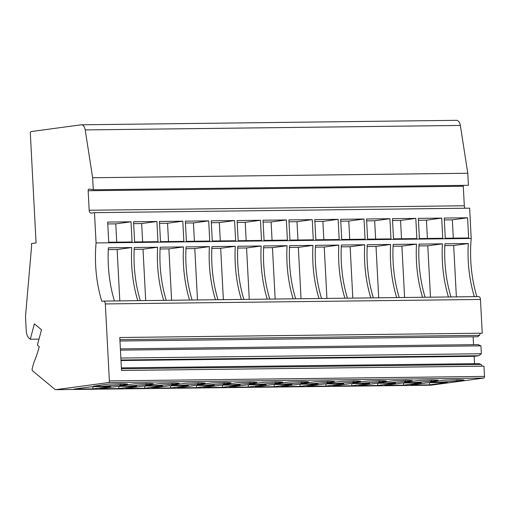 <?xml version="1.0" encoding="UTF-8"?>
<svg xmlns="http://www.w3.org/2000/svg" width="510" height="510" viewBox="0 0 510 510"><rect width="100%" height="100%" fill="white"/><g stroke="black" fill="none" stroke-linecap="round" stroke-linejoin="round"><path stroke-width="0.76" d="M465.222 208.227A3.098 1.779 -90.7 0 1 464.31 205.779L89.173 210.254L88.153 190.734A1.549 0.892 -90.7 0 1 89.02 189.063A1.549 0.892 -90.7 0 1 89.11 189.07L93.279 189.777L92.648 177.735L85.208 129.922A6.821 3.914 -90.7 0 0 81.345 124.797A6.821 3.914 -90.7 0 0 81.071 124.823L31.308 131.535A1.861 1.065 -90.7 0 0 30.339 133.531L36.07 242.938L31.467 243.557L31.601 246.12L25.506 316.366A1.549 0.892 -90.7 0 0 25.5 316.735L26.233 330.767A9.301 5.336 -90.7 0 0 29.312 338.436L30.275 339.233L38.983 339.131M92.648 177.735L467.785 173.26L460.339 125.447A6.821 3.914 -90.7 0 0 456.482 120.328L81.345 124.797M89.173 210.254A3.098 1.779 -90.7 0 0 90.984 213.11A3.098 1.779 -90.7 0 0 91.111 213.103L94.477 212.651L469.614 208.176L471.202 238.463A92.998 53.384 -90.7 0 0 476.875 296.622M464.31 205.779L463.29 186.258L88.153 190.734M463.399 185.366A1.549 0.892 -90.7 0 0 463.29 186.258M93.279 189.777L468.416 185.302L467.785 173.26M30.275 339.233L34.38 323.856L41.488 329.74L37.383 345.123L39.257 346.672A92.998 53.384 -90.7 0 1 34.38 361.258A18.602 10.678 -90.7 0 0 33.405 364.172L32.175 368.8A1.549 0.892 -90.7 0 0 32.098 369.591A1.549 0.892 -90.7 0 0 32.608 370.866L54.953 389.372A3.098 1.779 -90.7 0 0 55.737 389.672A3.098 1.779 -90.7 0 0 55.858 389.665L108.56 382.557A1.549 0.892 -90.7 0 0 109.363 380.893L105.328 303.934A3.098 1.779 -90.7 0 0 103.524 301.078A3.098 1.779 -90.7 0 0 103.396 301.085L101.802 301.302A92.998 53.384 -90.7 0 1 96.065 242.938L94.477 212.651M430.746 385.197A3.098 1.779 -90.7 0 0 430.873 385.203A3.098 1.779 -90.7 0 0 430.995 385.19L483.697 378.082A1.549 0.892 -90.7 0 0 484.5 376.418L483.964 366.154L121.514 370.477L119.786 337.512L482.237 333.189L480.465 299.459A3.098 1.779 -90.7 0 0 478.661 296.603A3.098 1.779 -90.7 0 0 478.533 296.61M125.173 384.559L102.465 386.312L93.687 386.121L108.4 384.138L121.96 383.686L127.519 384.005L125.173 384.559L125.128 383.698M176.951 383.941L154.243 385.694L145.465 385.503L160.178 383.52L173.738 383.067L179.297 383.386L176.951 383.941L176.906 383.08M228.729 383.322L206.021 385.075L197.242 384.891L211.956 382.902L225.516 382.449L231.075 382.768L228.729 383.322L228.684 382.462M280.506 382.71L257.799 384.457L249.02 384.272L263.734 382.283L277.293 381.831L282.852 382.156L280.506 382.71L280.462 381.85M332.291 382.092L309.576 383.845L300.798 383.654L315.512 381.671L329.071 381.212L334.63 381.537L332.291 382.092L332.239 381.231M384.068 381.474L361.354 383.227L352.576 383.036L367.289 381.053L380.849 380.594L386.408 380.919L384.068 381.474L384.017 380.613M435.846 380.855L413.132 382.608L404.353 382.417L419.067 380.434L432.627 379.975L438.186 380.301L435.846 380.855L435.801 379.995M461.735 380.549L439.021 382.296L430.242 382.111L444.956 380.122L458.515 379.669L464.075 379.995L461.735 380.549L461.69 379.682M409.957 381.161L387.243 382.914L378.465 382.729L393.178 380.74L406.738 380.288L412.297 380.607L409.957 381.161L409.906 380.301M358.179 381.78L335.465 383.533L326.687 383.341L341.4 381.359L354.96 380.906L360.519 381.225L358.179 381.78L358.128 380.919M306.395 382.398L283.688 384.151L274.909 383.96L289.623 381.977L303.182 381.525L308.741 381.843L306.395 382.398L306.351 381.537M254.617 383.016L231.91 384.769L223.131 384.578L237.845 382.596L251.404 382.137L256.963 382.462L254.617 383.016L254.573 382.156M202.84 383.635L180.132 385.388L171.354 385.197L186.067 383.214L199.627 382.755L205.186 383.08L202.84 383.635L202.795 382.774M151.062 384.253L128.354 386.006L119.576 385.815L134.289 383.832L147.849 383.373L153.408 383.698L151.062 384.253L151.017 383.392M99.845 388.786L118.881 388.563L136.623 386.166L117.587 386.395L99.845 388.786M125.734 388.48L144.77 388.25L162.511 385.86L143.476 386.089L125.734 388.48M151.623 388.174L170.659 387.944L188.4 385.554L169.365 385.777L151.623 388.174M177.512 387.861L196.548 387.638L214.289 385.241L195.253 385.471L177.512 387.861M203.401 387.555L222.436 387.326L240.178 384.935L221.142 385.158L203.401 387.555M229.29 387.243L248.325 387.02L266.067 384.623L247.031 384.852L229.29 387.243M255.178 386.937L274.214 386.707L291.956 384.317L272.92 384.54L255.178 386.937M281.067 386.625L300.103 386.401L317.845 384.005L298.809 384.234L281.067 386.625M306.956 386.319L325.992 386.089L343.734 383.698L324.698 383.928L306.956 386.319M332.845 386.013L351.881 385.783L369.622 383.392L350.587 383.616L332.845 386.013M358.734 385.7L377.77 385.477L395.511 383.08L376.476 383.31L358.734 385.7M384.623 385.394L403.659 385.165L421.4 382.774L402.364 382.997L384.623 385.394M410.512 385.082L429.547 384.859L447.289 382.462L428.253 382.691L410.512 385.082M110.734 386.478L91.698 386.701L73.956 389.098L92.992 388.869L110.734 386.478M481.995 366.174A2.167 1.243 -90.7 0 0 481.045 364.471L121.425 368.762M121.38 367.882L479.011 363.617L481.045 364.471M474.549 363.675L474.166 356.337L120.998 360.551M473.14 336.817L473.554 344.664M477.232 336.759A2.167 1.243 -90.7 0 0 477.315 336.766A2.167 1.243 -90.7 0 0 477.405 336.759L119.971 341.018L477.315 336.766M119.971 340.999L477.405 336.759M480.267 333.17L479.521 335.344L477.602 336.734M97.027 386.083L97.002 385.675M148.805 385.464L148.78 385.056M200.583 384.846L200.558 384.438M252.361 384.234L252.335 383.826M304.138 383.616L304.113 383.208M355.916 382.997L355.897 382.589M407.694 382.379L407.675 381.971M433.583 382.067L433.564 381.665M381.805 382.685L381.786 382.277M330.027 383.303L330.002 382.895M278.25 383.922L278.224 383.514M226.472 384.54L226.446 384.132M174.694 385.158L174.669 384.75M122.916 385.777L122.891 385.369M118.881 388.563L118.766 386.382M144.77 388.25L144.655 386.07M170.659 387.944L170.544 385.764M196.548 387.638L196.433 385.458M222.436 387.326L222.322 385.146M248.325 387.02L248.211 384.84M274.214 386.707L274.099 384.527M300.103 386.401L299.988 384.221M325.992 386.089L325.877 383.909M351.881 385.783L351.766 383.603M377.77 385.477L377.655 383.297M403.659 385.165L403.544 382.984M429.547 384.859L429.433 382.678M92.992 388.869L92.877 386.688M120.449 350.134L480.936 345.837L478.017 344.613L120.385 348.878M474.166 356.337L478.597 355.738L120.966 360.003M480.936 345.837L481.351 353.749L120.864 358.045M481.351 353.749L478.597 355.738M448.449 296.96A92.998 53.384 89.3 0 1 442.406 243.831L427.788 245.801L430.485 297.177M425.098 297.241A92.998 53.384 89.3 0 1 419.054 244.112L442.406 243.831M422.56 297.273A92.998 53.384 89.3 0 1 416.517 244.143L401.899 246.113L404.596 297.483M399.209 297.547A92.998 53.384 89.3 0 1 393.165 244.417L416.517 244.143M396.672 297.579A92.998 53.384 89.3 0 1 390.628 244.449L376.01 246.419L378.707 297.795M373.32 297.859A92.998 53.384 89.3 0 1 367.276 244.73L390.628 244.449M370.783 297.891A92.998 53.384 89.3 0 1 364.739 244.755L350.121 246.732L352.818 298.101M347.431 298.165A92.998 53.384 89.3 0 1 341.388 245.036L364.739 244.755M344.894 298.197A92.998 53.384 89.3 0 1 338.85 245.068L324.233 247.038L326.929 298.414M321.542 298.477A92.998 53.384 89.3 0 1 315.499 245.348L338.85 245.068M319.005 298.503A92.998 53.384 89.3 0 1 312.962 245.374L298.344 247.35L301.04 298.72M295.653 298.784A92.998 53.384 89.3 0 1 289.61 245.654L312.962 245.374M293.116 298.815A92.998 53.384 89.3 0 1 287.073 245.686L272.455 247.656L275.151 299.026M269.764 299.096A92.998 53.384 89.3 0 1 263.721 245.96L287.073 245.686M267.227 299.121A92.998 53.384 89.3 0 1 261.184 245.992L246.566 247.962L249.262 299.338M243.876 299.402A92.998 53.384 89.3 0 1 237.832 246.273L261.184 245.992M241.338 299.434A92.998 53.384 89.3 0 1 235.295 246.304L220.677 248.274L223.374 299.644M217.987 299.708A92.998 53.384 89.3 0 1 211.943 246.579L235.295 246.304M215.449 299.74A92.998 53.384 89.3 0 1 209.406 246.61L194.788 248.58L197.485 299.956M192.098 300.02A92.998 53.384 89.3 0 1 186.054 246.891L209.406 246.61M189.561 300.052A92.998 53.384 89.3 0 1 183.517 246.916L168.899 248.893L171.596 300.262M166.209 300.326A92.998 53.384 89.3 0 1 160.166 247.197L183.517 246.916M163.672 300.358A92.998 53.384 89.3 0 1 157.628 247.229L143.01 249.199L145.707 300.575M140.32 300.639A92.998 53.384 89.3 0 1 134.277 247.509L157.628 247.229M137.783 300.664A92.998 53.384 89.3 0 1 131.739 247.535L117.121 249.511L119.812 300.881M114.431 300.945A92.998 53.384 89.3 0 1 108.388 247.815L131.739 247.535M96.065 242.938L471.202 238.463M474.338 296.654A92.998 53.384 89.3 0 1 468.295 243.525L453.677 245.495L456.373 296.865M450.987 296.935A92.998 53.384 89.3 0 1 444.943 243.799L468.295 243.525M182.797 221.181L183.855 241.357L160.503 241.638L159.445 221.461L182.797 221.181L167.554 223.24L168.517 241.542M208.686 220.875L209.744 241.051L186.392 241.332L185.334 221.155L208.686 220.875L193.443 222.927L194.406 241.236M234.574 220.562L235.633 240.745L212.281 241.02L211.229 220.843L234.574 220.562L219.332 222.621L220.294 240.924M260.463 220.256L261.522 240.433L238.17 240.714L237.118 220.537L260.463 220.256L245.221 222.315L246.183 240.618M286.352 219.95L287.41 240.127L264.059 240.401L263.007 220.224L286.352 219.95L271.11 222.003L272.072 240.306M312.241 219.638L313.299 239.815L289.948 240.095L288.896 219.918L312.241 219.638L296.998 221.697L297.961 240M338.13 219.332L339.188 239.509L315.837 239.789L314.785 219.606L338.13 219.332L322.887 221.385L323.85 239.694M364.019 219.019L365.077 239.196L341.725 239.477L340.674 219.3L364.019 219.019L348.776 221.079L349.739 239.381M389.914 218.713L390.966 238.89L367.614 239.171L366.562 218.994L389.914 218.713L374.665 220.766L375.628 239.075M415.803 218.401L416.855 238.584L393.51 238.858L392.451 218.682L415.803 218.401L400.554 220.46L401.517 238.763M441.692 218.095L442.744 238.272L419.398 238.552L418.34 218.376L441.692 218.095L426.449 220.154L427.406 238.457M467.581 217.789L468.633 237.966L445.287 238.24L444.229 218.063L467.581 217.789L452.338 219.842L453.294 238.144M156.908 221.493L157.966 241.67L134.614 241.95L133.556 221.767L156.908 221.493L141.665 223.546L142.628 241.855M131.019 221.799L132.077 241.976L108.726 242.256L107.667 222.079L131.019 221.799L115.776 223.858L116.739 242.161M159.547 223.335L167.554 223.24M418.965 245.909L427.788 245.801M393.076 246.215L401.899 246.113M367.187 246.528L376.01 246.419M341.298 246.834L350.121 246.732M315.409 247.146L324.233 247.038M289.521 247.452L298.344 247.35M107.769 223.954L115.776 223.858M263.632 247.764L272.455 247.656M133.658 223.641L141.665 223.546M237.743 248.07L246.566 247.962M444.325 219.937L452.338 219.842M211.854 248.376L220.677 248.274M418.436 220.25L426.449 220.154M185.965 248.689L194.788 248.58M392.547 220.556L400.554 220.46M160.076 248.995L168.899 248.893M366.658 220.862L374.665 220.766M134.187 249.307L143.01 249.199M340.769 221.174L348.776 221.079M108.298 249.613L117.121 249.511M185.436 223.023L193.443 222.927M211.325 222.717L219.332 222.621M237.214 222.411L245.221 222.315M263.103 222.099L271.11 222.003M288.991 221.793L296.998 221.697M314.88 221.48L322.887 221.385M444.854 245.597L453.677 245.495M460.339 125.447L85.208 129.922M430.995 385.19L55.858 389.665M483.697 378.082L108.56 382.557M484.5 376.418L109.363 380.893M105.328 303.934L480.465 299.459M479.521 335.344L119.901 339.634M120.564 385.184L120.487 383.711M172.348 384.565L172.265 383.093M224.126 383.947L224.043 382.474M275.904 383.329L275.821 381.856M327.681 382.71L327.605 381.238M379.459 382.092L379.383 380.619M431.237 381.474L431.16 380.001M457.126 381.168L457.049 379.695M405.348 381.786L405.272 380.313M353.57 382.404L353.494 380.932M301.792 383.023L301.716 381.55M250.015 383.635L249.932 382.162M198.237 384.253L198.154 382.781M146.459 384.871L146.376 383.399M430.873 385.203L55.737 389.672M478.661 296.603L103.524 301.078"/></g></svg>
